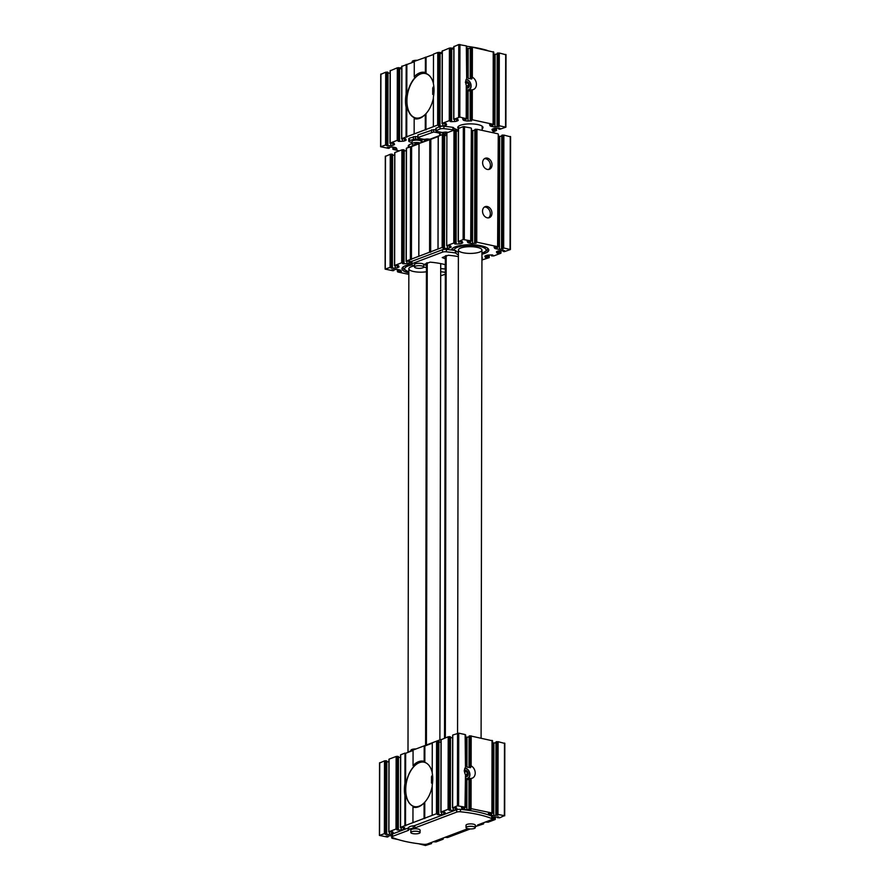 <?xml version="1.0" encoding="UTF-8"?>
<svg xmlns="http://www.w3.org/2000/svg" width="890" height="890" viewBox="0 0 890 890"><rect width="100%" height="100%" fill="white"/><g stroke="black" fill="none" stroke-linecap="round" stroke-linejoin="round"><path stroke-width="1.33" d="M464.168 770.918L466.493 771.419L467.662 774.089L466.493 776.258M464.48 770.317A3.371 2.581 -110.7 0 1 466.95 770.985A3.371 2.581 -110.7 0 1 468.196 774.879A3.371 2.581 -110.7 0 1 465.592 776.714A3.371 2.581 -110.7 0 1 465.559 776.703M465.37 82.247L467.695 82.748L468.863 85.418L467.695 87.587M465.681 81.635A3.371 2.581 -110.7 0 1 468.151 82.314A3.371 2.581 -110.7 0 1 469.397 86.208A3.371 2.581 -110.7 0 1 466.794 88.032A3.371 2.581 -110.7 0 1 466.761 88.032M391.778 835.788A3.026 0.868 0.1 0 0 390.332 835.743L386.138 836.099L388.251 836.734L387.295 837.034L379.407 835.41L385.459 833.318L386.683 833.574L385.214 834.241L386.082 834.464L389.631 834.319L389.631 832.328M398.275 839.615L392.19 838.302L391.689 837.935L392.624 837.635M471.188 735.863L471.133 765.89L469.976 765.689L470.031 735.83L492.493 740.803M461.476 807.619L461.977 808.632A3.026 0.868 0.1 0 0 463.156 809.199L464.613 809.511A3.026 0.868 0.1 0 0 466.861 809.689L471.055 809.333L468.941 808.698L469.898 808.398L469.953 778.539L469.197 778.928M469.164 736.208L469.119 765.878L469.976 765.689M469.164 736.03L470.031 735.83M469.219 766.123A6.731 5.162 -110.7 0 1 470.832 767.035L470.476 767.692L466.939 767.002L466.983 737.109L469.063 737.031M470.832 767.035L470.476 767.692L470.476 766.779M465.971 779.64A6.731 5.162 -110.7 0 1 465.848 779.829L468.986 779.362M466.983 737.109A3.026 0.868 0.1 0 1 465.626 737.076M389.631 834.319A3.026 0.868 0.1 0 0 391.622 833.986L392.724 833.574A3.026 0.868 0.1 0 0 393.324 833.051A3.026 0.868 0.1 0 0 393.302 832.94L392.79 831.916L388.93 831.727L396.005 829.046L398.32 829.169L396.851 829.847L397.708 830.059L401.257 829.925A3.026 0.868 0.1 0 0 403.259 829.591L404.349 829.169A3.026 0.868 0.1 0 0 404.95 828.657A3.026 0.868 0.1 0 0 404.928 828.534L404.427 827.522L400.556 827.322L436.456 813.738L438.559 813.738L437.29 814.539L438.158 814.751L441.707 814.617A3.026 0.868 0.1 0 0 443.698 814.283L444.789 813.861A3.026 0.868 0.1 0 0 445.401 813.349A3.026 0.868 0.1 0 0 445.367 813.226L444.867 812.214L441.006 812.014L448.082 809.344L450.385 809.455L448.927 810.134L449.784 810.345L453.333 810.212A3.026 0.868 0.1 0 0 455.324 809.878L456.425 809.466A3.026 0.868 0.1 0 0 457.026 808.943A3.026 0.868 0.1 0 0 457.004 808.821L456.492 807.808L452.487 807.964L457.438 805.795L465.003 807.13L465.003 807.731L461.465 807.586M465.459 775.902L465.003 807.13M452.632 807.619L452.765 735.04L458.739 733.171L465.136 734.562L465.47 766.691M456.537 118.982L456.526 121.207L457.627 120.784A3.026 0.868 0.1 0 0 458.228 120.272A3.026 0.868 0.1 0 0 458.205 120.15L457.694 119.138L453.689 119.293L453.822 46.692L458.762 44.544L466.338 45.88L466.672 78.009M466.338 45.88L466.794 46.302A63.112 18.034 0.1 0 1 487.153 50.385M466.271 79.199A6.731 5.162 -110.7 0 0 466.271 85.14L466.66 87.231M453.689 119.293L459.819 117.079L466.66 118.771L462.666 118.915L463.178 119.95A3.026 0.868 0.1 0 0 464.358 120.528L465.815 120.84A3.026 0.868 0.1 0 0 468.062 121.007L471.611 120.873L470.143 120.016L472.256 119.772L493.116 124.277L493.116 124.878L489.578 124.734L490.09 125.779A3.026 0.868 0.1 0 0 491.269 126.347L492.726 126.658A3.026 0.868 0.1 0 0 494.974 126.825L499.168 126.48L497.043 125.846L498.011 125.546L505.898 127.17L499.846 129.25L498.623 129.006L500.08 128.327L499.223 128.115L495.674 128.249A3.026 0.868 0.1 0 0 493.683 128.583L492.582 129.006A3.026 0.868 0.1 0 0 491.981 129.517A3.026 0.868 0.1 0 0 492.003 129.64L492.515 130.652L496.52 130.496L491.981 132.51M470.187 90.691L467.061 91.158M470.265 48.349L468.185 48.427A3.026 0.868 0.1 0 1 466.827 48.394M468.185 48.427L468.14 78.32L471.678 79.01L472.034 78.353A6.731 5.162 69.3 0 0 470.421 77.441L470.421 77.441M471.678 78.109L471.678 79.01L472.034 78.353M470.398 90.246L470.243 119.939M470.365 47.526L472.39 47.192L493.694 52.121M471.233 47.148L471.177 77.007L472.334 77.219A6.731 5.162 -110.7 0 1 476.395 83.649A6.731 5.162 -110.7 0 1 473.436 89.501A6.731 5.162 -110.7 0 1 472.312 89.745L470.298 90.09M471.177 77.007L470.32 77.196L470.365 47.359M472.312 89.745L472.256 119.772M399.221 150.888L392.935 149.32L396.929 149.175L396.417 148.129A3.026 0.868 0.1 0 0 395.238 147.551L393.781 147.239A3.026 0.868 0.1 0 0 391.533 147.072L387.339 147.417L389.464 148.063L388.496 148.352L380.608 146.739L386.661 144.647L387.884 144.892L386.427 145.571L387.284 145.782L390.832 145.648A3.026 0.868 0.1 0 0 392.824 145.315L393.925 144.903A3.026 0.868 0.1 0 0 394.526 144.38A3.026 0.868 0.1 0 0 394.504 144.258L393.992 143.245L390.132 143.056L397.207 140.375L399.521 140.498L398.053 141.165L398.909 141.388L402.458 141.243A3.026 0.868 0.1 0 0 404.461 140.909L405.551 140.498A3.026 0.868 0.1 0 0 406.151 139.975A3.026 0.868 0.1 0 0 406.129 139.864L405.629 138.84L401.757 138.651L437.657 125.067L439.76 125.067L438.492 125.857L439.36 126.08L442.909 125.935A3.026 0.868 0.1 0 0 444.9 125.601L445.99 125.19A3.026 0.868 0.1 0 0 446.602 124.667A3.026 0.868 0.1 0 0 446.569 124.544L446.068 123.532L442.208 123.343L449.283 120.662L451.386 120.662L450.129 121.463L450.985 121.674L454.534 121.541A3.026 0.868 0.1 0 0 456.526 121.207M469.898 808.398L491.914 812.959L491.914 813.56L488.376 813.404L488.888 814.45A3.026 0.868 0.1 0 0 490.067 815.018L491.525 815.34A3.026 0.868 0.1 0 0 493.772 815.507L497.966 815.151L495.841 814.517L496.809 814.228L504.352 815.652L499.724 817.799L497.421 817.688L498.734 816.875M452.621 735.407L452.498 807.942L452.765 735.04M440.995 739.768L440.861 812.37L440.995 739.768L448.215 736.764L450.518 736.875L450.284 809.366M428.357 843.631L430.882 843.064L431.472 843.631L425.487 845.5L418.6 843.753M439.983 839.226L442.508 838.658L443.098 839.237L436.022 841.918L433.708 841.795L435.032 841.25M443.242 838.892L443.242 838.002L443.242 838.892M470.265 828.946L447.648 837.512L445.345 837.39L446.658 836.845M480.433 823.918L482.959 823.35L483.537 823.929L476.439 826.22M475.605 826.532L475.293 826.643A6.731 1.925 0.1 0 0 477.385 825.341A3.371 0.957 0.1 0 1 478.052 824.819L491.647 819.679A3.371 0.957 0.1 0 0 492.315 819.1A3.371 0.957 0.1 0 0 491.714 818.544A63.112 18.034 0.1 0 0 460.442 811.78A3.371 0.957 0.1 0 0 456.659 812.114L414.762 827.967A3.371 0.957 0.1 0 1 413.205 828.29A6.731 1.925 0.1 0 0 408.733 829.992A3.371 0.957 0.1 0 1 408.054 830.504L392.445 836.411A3.371 0.957 0.1 0 0 391.778 836.989A3.371 0.957 0.1 0 0 392.39 837.546A63.112 18.034 0.1 0 0 423.651 844.31A3.371 0.957 0.1 0 0 427.434 843.976L467.851 828.679M483.693 822.683L483.682 823.595L483.682 822.694M491.981 819.512L494.584 818.945L495.174 819.523L488.087 822.204L485.784 822.082L487.097 821.537M498.734 817.131L494.473 816.931A3.026 0.868 0.1 0 0 492.482 817.265L492.326 817.32M391.778 836.989L391.778 834.575A3.371 0.957 0.1 0 1 392.457 833.997L408.065 828.089A3.371 0.957 0.1 0 0 408.733 827.567A6.731 1.925 0.1 0 1 413.205 825.876A3.371 0.957 0.1 0 0 414.773 825.553L456.67 809.689A3.371 0.957 0.1 0 1 460.453 809.366A63.112 18.034 0.1 0 1 491.714 816.13A3.371 0.957 0.1 0 1 492.326 816.675L492.315 819.1M497.276 53.356L499.29 53.011L505.854 54.735M380.909 74.304L385.715 72.201L388.018 72.312L387.784 144.803M388.018 73.18L390.109 73.102M390.12 70.844L397.341 67.796L399.643 67.918L399.421 140.409M399.643 68.786L401.735 68.697M401.746 66.427L401.613 138.996L401.746 66.405L414.273 61.788M406.864 64.592L406.797 98.223A22.884 13.172 102.2 0 1 414.918 77.764L414.251 76.74L414.273 61.388L433.486 54.513M433.363 126.692L433.408 96.966A23.73 13.65 102.2 0 0 433.43 83.838L433.486 54.112L437.78 52.488L440.094 52.61L439.86 125.101M440.083 53.478L442.185 53.389M442.063 123.677L442.185 51.108L449.417 48.082L451.72 48.205L451.486 120.695M451.72 49.072L453.811 48.995M497.176 54.168L495.096 54.257A3.026 0.868 0.1 0 1 493.739 54.212M412.014 143.646A12.627 3.605 -179.9 0 0 408.788 145.137A12.627 3.605 -179.9 0 0 408.766 147.273M389.987 143.401L390.12 70.811L389.987 143.401M496.52 130.496L496.52 128.227L496.52 130.496M482.157 128.794A12.627 3.605 -179.9 0 0 482.436 126.425A12.627 3.605 -179.9 0 0 477.963 124.611A12.627 3.605 -179.9 0 0 458.339 126.391A12.627 3.605 -179.9 0 0 458.45 128.638M429.981 139.229A37.87 10.814 0.1 0 0 427.289 138.974L424.163 139.329A20.192 5.774 0.1 0 1 417.989 137.961L417.911 134.935L433.664 129.617A20.192 5.774 0.1 0 1 435.777 129.951M448.215 132.343A37.87 10.814 0.1 0 0 445.49 132.076L442.363 132.443A20.192 5.774 0.1 0 1 436.189 131.075L435.777 128.338L440.072 126.558A3.371 0.957 0.1 0 1 443.91 126.235A75.739 21.638 0.1 0 1 452.921 127.381L453.355 127.548A15.152 4.328 0.1 0 0 458.383 129.984M412.026 142.678A75.739 21.638 0.1 0 1 409.411 141.71A3.371 0.957 0.1 0 1 408.766 141.143L408.766 138.718A3.371 0.957 0.1 0 1 409.445 138.139L415.463 136.504A20.192 5.774 0.1 0 1 417.577 136.838M432.162 815.362L432.206 785.058A23.563 13.561 102.2 0 0 432.228 773.098L432.284 742.794L436.578 741.159L438.892 741.281L438.659 813.772M424.741 818.577L424.775 802.168L424.096 802.902A23.563 13.561 102.2 0 1 412.971 807.119L413.65 806.385A22.717 13.072 102.2 0 1 405.595 789.552A22.717 13.072 102.2 0 1 413.716 766.613L413.049 765.589A23.563 13.561 102.2 0 1 424.174 761.373L424.841 762.396L424.864 745.998L432.284 743.194M413.716 766.613A22.717 13.072 102.2 0 1 424.052 762.185A22.717 13.072 102.2 0 1 424.841 762.396A22.717 13.072 102.2 0 1 432.228 772.72M424.174 761.373L424.196 745.853L424.864 745.998M424.074 818.433L424.096 802.902M412.949 822.638L412.971 807.119M413.049 765.589L413.071 750.059L424.196 745.853M405.529 825.842L405.651 753.274L413.071 750.459M404.861 825.698L404.906 795.393L405.595 789.552L404.928 783.434L404.983 753.118L405.651 753.274M406.062 137.027L406.107 107.301L406.786 103.54L406.73 137.171M406.797 98.223L406.129 94.173L406.185 64.447M406.786 103.54A22.884 13.172 102.2 0 0 414.851 117.88L414.173 118.615L414.15 133.967M414.251 76.74A23.73 13.65 102.2 0 1 425.376 72.524L425.398 57.171M425.275 129.751L425.298 114.398L425.976 113.675L425.943 129.895M426.065 57.316L426.043 73.547L425.376 72.524M433.408 98.056A22.884 13.172 102.2 0 1 426.065 113.575A22.884 13.172 102.2 0 1 425.976 113.675M426.655 140.275L423.073 139.496A37.87 10.814 0.1 0 1 422.049 139.096M426.343 140.598A37.87 10.814 0.1 0 1 423.073 139.496M499.29 53.011L499.168 125.59M385.715 72.201L385.581 144.77M390.265 70.477L390.132 143.056M397.341 67.796L397.207 140.375M401.891 66.071L401.757 138.651M406.107 107.301A23.73 13.65 102.2 0 1 406.129 94.173M425.298 114.398A23.73 13.65 102.2 0 1 414.173 118.615M426.043 73.547A22.884 13.172 102.2 0 1 432.941 81.78A22.884 13.172 102.2 0 1 433.43 83.549M437.78 52.488L437.657 125.067M442.33 50.763L442.208 123.343M449.417 48.082L449.283 120.662M453.967 46.369L453.833 118.937M466.271 85.14L466.204 118.459M472.39 47.192L472.334 77.219M493.238 51.698L493.116 124.277M458.817 126.024A11.781 3.371 -179.9 0 0 458.606 126.658L458.606 128.405M482.157 130.385L482.169 126.692A11.781 3.371 -179.9 0 0 481.957 126.057M409.267 144.77A11.781 3.371 -179.9 0 0 409.055 145.404L409.055 147.162M496.075 742.026L498.089 741.693L504.652 743.406M497.966 814.261L498.089 741.693M493.772 815.507L493.894 742.928L495.975 742.85M493.894 742.928A3.026 0.868 0.1 0 1 492.537 742.894M491.914 812.959L492.036 740.38M471.133 765.89A6.731 5.162 -110.7 0 1 475.193 772.32A6.731 5.162 -110.7 0 1 472.223 778.172A6.731 5.162 -110.7 0 1 471.11 778.427L471.055 808.443M469.953 778.539L471.11 778.427M465.07 767.87A6.731 5.162 69.3 0 0 465.058 773.822M450.518 737.743L452.609 737.665M448.082 809.344L448.215 736.764M441.006 812.014L441.128 739.445M438.881 742.149L440.984 742.071M436.456 813.738L436.578 741.159M432.206 786.237A22.717 13.072 102.2 0 1 424.775 802.168A22.717 13.072 102.2 0 1 419.201 806.162A22.717 13.072 102.2 0 1 414.44 806.596A22.717 13.072 102.2 0 1 413.65 806.385M404.928 783.434A23.563 13.561 -77.8 0 0 404.906 795.393M400.556 827.322L400.689 754.753L404.983 753.118M400.411 827.678L400.689 754.753M398.442 757.457L400.533 757.379M396.005 829.046L396.139 756.467L397.207 756.344L398.442 756.589L398.208 829.08M388.93 831.727L389.052 759.148L396.139 756.467M388.785 832.061L389.052 759.148M386.816 761.862L388.908 761.773M384.38 833.452L384.502 760.872L385.581 760.75L386.816 760.995L386.583 833.485M379.707 762.975L384.502 760.872M415.285 77.708A22.717 13.072 102.2 0 1 425.387 73.536A22.717 13.072 102.2 0 1 432.963 81.847A22.717 13.072 -77.8 0 0 425.387 73.536A22.717 13.072 -77.8 0 0 407.798 92.983A22.717 13.072 -77.8 0 0 415.775 117.947A22.717 13.072 102.2 0 1 406.93 101.382A22.717 13.072 102.2 0 1 415.285 77.708M426.11 113.52A22.717 13.072 102.2 0 1 420.547 117.513A22.717 13.072 102.2 0 1 415.775 117.947A22.717 13.072 -77.8 0 0 426.11 113.52M445.345 737.843L446.179 255.552M446.402 134.056L446.402 132.154M426.655 138.962L426.655 140.487M426.432 263.028L425.598 745.308M440.717 263.607L439.882 740.002M427.467 138.985L427.467 140.175M427.256 262.717L426.41 744.997M444.522 738.155L445.367 255.864M440.25 132.198A37.87 10.814 0.1 0 0 445.579 134.012L445.579 132.087M453.622 130.296A15.152 4.328 0.1 0 1 453.355 129.962L453.355 127.548M435.777 130.752L440.061 128.972A3.371 0.957 0.1 0 1 443.91 128.65A75.739 21.638 0.1 0 1 452.91 129.795L453.355 129.962M441.162 134.991A37.87 10.814 0.1 0 1 439.571 134.323L440.261 132.098M417.577 137.65L433.653 132.032A20.192 5.774 0.1 0 1 439.938 133.367L440.25 133.589M422.961 141.877A37.87 10.814 0.1 0 1 421.37 141.21L422.049 138.985M408.766 141.143A3.371 0.957 0.1 0 1 409.445 140.564L415.452 138.918A20.192 5.774 0.1 0 1 421.738 140.253L422.049 140.475M420.08 142.967A4.628 1.324 -179.9 0 0 419.424 142.801A4.628 1.324 -179.9 0 0 414.584 142.667A4.628 1.324 -179.9 0 0 412.014 143.846L412.026 141.432A4.628 1.324 0.1 0 1 414.584 140.253A4.628 1.324 0.1 0 1 419.435 140.386A4.628 1.324 0.1 0 1 421.282 141.443L421.282 142.522M407.698 752.495L407.698 752.395A3.371 0.957 0.1 0 1 408.377 751.827L438.993 740.235A3.371 0.957 0.1 0 1 440.984 739.868M399.643 68.107L401.746 67.317M411.013 63.023A6.731 1.925 0.1 0 1 411.848 62.701M440.094 52.799L442.185 52.009M451.72 48.394L453.822 47.604M466.037 827.622L466.037 825.208A4.628 1.324 0.1 0 1 468.596 824.029A4.628 1.324 0.1 0 1 473.447 824.162A4.628 1.324 0.1 0 1 475.293 825.219L475.293 827.644A4.628 1.324 -179.9 0 0 473.447 826.576A4.628 1.324 -179.9 0 0 468.596 826.443A4.628 1.324 -179.9 0 0 466.037 827.622A4.628 1.324 -179.9 0 0 470.665 828.957A4.628 1.324 -179.9 0 0 475.293 827.644M410.813 832.517L410.824 830.103A4.628 1.324 0.1 0 1 413.383 828.924A4.628 1.324 0.1 0 1 418.233 829.057A4.628 1.324 0.1 0 1 420.08 830.114L420.069 832.539A4.628 1.324 -179.9 0 0 418.222 831.482A4.628 1.324 -179.9 0 0 413.383 831.338A4.628 1.324 -179.9 0 0 410.813 832.517A4.628 1.324 -179.9 0 0 415.441 833.852A4.628 1.324 -179.9 0 0 420.069 832.539M412.014 143.846A4.628 1.324 -179.9 0 0 414.618 145.037M417.188 60.286A4.628 1.324 -179.9 0 0 412.159 61.588L412.159 62.589M415.942 748.957A4.628 1.324 -179.9 0 0 410.957 750.27L410.957 750.848M466.049 79.733A5.218 3.994 -110.7 0 1 470.955 85.251A5.218 3.994 -110.7 0 1 466.794 89.812A5.218 3.994 -110.7 0 1 466.761 89.801M466.238 79.288A5.885 4.517 -110.7 0 1 470.966 84.561A5.885 4.517 -110.7 0 1 468.485 90.468A5.885 4.517 -110.7 0 1 466.749 90.669M465.036 767.959A5.885 4.517 -110.7 0 1 469.764 773.243A5.885 4.517 -110.7 0 1 467.283 779.151A5.885 4.517 -110.7 0 1 465.548 779.351M465.592 778.483A5.218 3.994 -110.7 0 1 465.559 778.483A5.218 3.994 -110.7 0 0 469.753 773.933A5.218 3.994 -110.7 0 0 464.847 768.404M465.793 83.471L467.695 82.748M466.449 85.918L468.863 85.418M464.591 772.142L466.493 771.419M465.248 774.589L467.662 774.089M433.697 95.008L432.707 94.373L432.718 87.921L433.853 86.641M432.551 775.401L431.517 776.603L432.674 776.848M424.118 762.196A22.717 13.072 -77.8 0 0 406.597 781.654A22.717 13.072 -77.8 0 0 414.506 806.607M432.418 783.623L431.505 783.055L431.517 776.603M458.383 254.796A15.152 4.328 -179.9 0 1 455.825 253.127L455.836 250.702A15.152 4.328 -179.9 0 0 458.383 252.371M455.836 250.702L455.391 250.535A75.739 21.638 -179.9 0 0 454.223 250.368A75.739 21.638 -179.9 0 0 451.53 249.99A75.739 21.638 -179.9 0 0 446.391 249.389A3.371 0.957 -179.9 0 0 442.541 249.712L411.925 261.304A3.371 0.957 -179.9 0 0 411.247 261.871L411.247 264.297A3.371 0.957 -179.9 0 0 411.892 264.864A75.739 21.638 -179.9 0 0 414.495 265.832M463.089 252.738A11.781 3.371 -179.9 0 0 475.427 253.071A11.781 3.371 -179.9 0 0 481.946 250.079A11.781 3.371 -179.9 0 0 470.176 246.686A11.781 3.371 -179.9 0 0 458.383 250.034A11.781 3.371 -179.9 0 0 463.089 252.738M414.495 265.921A11.781 3.371 -179.9 0 0 408.844 268.791A11.781 3.371 -179.9 0 0 413.539 271.495A11.781 3.371 -179.9 0 0 426.421 271.75M471.355 128.371L470.71 240.845L463.134 239.51L458.194 241.657L462.199 241.524L462.7 242.536A3.026 0.868 -179.9 0 1 462.733 242.659A3.026 0.868 -179.9 0 1 462.121 243.181L461.031 243.593A3.026 0.868 -179.9 0 1 459.029 243.927L455.491 244.06L454.623 243.849L456.092 243.17L453.789 243.059L446.702 245.729L450.574 245.929L451.074 246.942A3.026 0.868 -179.9 0 1 451.108 247.064A3.026 0.868 -179.9 0 1 450.496 247.576L449.406 247.999A3.026 0.868 -179.9 0 1 447.403 248.332L443.854 248.466L442.998 248.254L444.466 247.576L442.152 247.453L406.263 261.037L410.123 261.237L410.624 262.25A3.026 0.868 -179.9 0 1 410.657 262.372A3.026 0.868 -179.9 0 1 410.045 262.895L408.955 263.307A3.026 0.868 -179.9 0 1 406.964 263.64L403.415 263.774L402.547 263.562L404.016 262.884L401.713 262.761L394.637 265.442L398.498 265.632L398.998 266.655A3.026 0.868 -179.9 0 1 399.032 266.778A3.026 0.868 -179.9 0 1 398.42 267.289L397.329 267.701A3.026 0.868 -179.9 0 1 395.327 268.035L391.789 268.179L390.921 267.957L392.39 267.289L391.155 267.033L385.114 269.125L392.991 270.749L393.959 270.449L391.845 269.815L396.039 269.459A3.026 0.868 -179.9 0 1 398.286 269.637L399.732 269.948A3.026 0.868 -179.9 0 1 400.912 270.516L401.423 271.561L397.897 271.417L397.886 272.017L408.833 274.376M470.899 127.949L463.334 126.614L458.528 128.438L458.339 241.335M458.528 128.438L458.194 241.657M458.383 131.064L456.281 131.142M455.992 243.092L456.292 130.274L455.057 130.029L453.978 130.151L453.789 243.059M453.978 130.151L446.902 132.833L446.702 245.729M446.758 135.469L444.655 135.547M444.366 247.487L444.655 134.679L443.431 134.435L442.352 134.557L442.152 247.453M442.352 134.557L438.258 136.226M438.192 136.537L430.838 139.318L430.649 252.215M419.045 143.49L430.838 139.318M418.979 143.802L411.625 146.583L411.436 259.48M406.263 261.037L406.463 148.141L411.625 146.583M406.463 148.141L406.118 261.393L406.318 148.474M406.307 150.777L404.216 150.855M403.915 262.795L404.216 149.987L402.981 149.743L401.913 149.865L401.713 262.761M401.913 149.865L394.826 152.546L394.637 265.442M394.682 155.172L392.579 155.261M392.29 267.2L392.579 154.393L391.355 154.137L390.276 154.27L390.087 267.167M390.276 154.27L385.47 156.373M440.695 275.755L445.334 274.265M444.933 272.24L445.334 272.918M444.933 272.763L444.666 272.207M482.235 259.891L489.244 257.644L485.384 257.444L484.883 256.431A3.026 0.868 -179.9 0 1 484.85 256.309A3.026 0.868 -179.9 0 1 485.451 255.797L486.552 255.386A3.026 0.868 -179.9 0 1 488.543 255.052L492.092 254.907L492.96 255.13L491.692 255.919L493.794 255.919L500.87 253.238L497.009 253.049L496.509 252.037A3.026 0.868 -179.9 0 1 496.475 251.915A3.026 0.868 -179.9 0 1 497.087 251.392L498.178 250.98A3.026 0.868 -179.9 0 1 500.169 250.646L503.718 250.513L504.586 250.724L503.117 251.403L504.352 251.648L510.393 249.556L503.662 247.976L501.548 248.232L503.017 249.089L499.468 249.222A3.026 0.868 -179.9 0 1 497.221 249.055L495.763 248.733A3.026 0.868 -179.9 0 1 494.584 248.165L494.084 247.153L497.61 247.275L497.61 246.675L476.762 242.158L474.637 242.414L476.106 243.259L472.557 243.404A3.026 0.868 -179.9 0 1 470.32 243.237L468.863 242.914A3.026 0.868 -179.9 0 1 467.684 242.347L467.172 241.301L470.71 241.457L470.71 240.845M510.426 136.804L503.862 135.08L503.662 247.976M503.862 135.08L501.849 135.425M501.738 136.248L499.668 136.326L499.468 249.222M498.3 136.292A3.026 0.868 -179.9 0 0 499.668 136.326M498.267 134.19L497.61 246.675M487.342 158.131A5.885 4.517 -110.7 0 1 491.914 163.482A5.885 4.517 -110.7 0 1 489.411 169.278A5.885 4.517 -110.7 0 1 483.103 165.373A5.885 4.517 -110.7 0 1 485.239 158.264A5.885 4.517 -110.7 0 1 487.342 158.131M487.253 206.513A5.885 4.517 -110.7 0 1 491.825 211.864A5.885 4.517 -110.7 0 1 489.333 217.672A5.885 4.517 -110.7 0 1 483.025 213.756A5.885 4.517 -110.7 0 1 485.161 206.647A5.885 4.517 -110.7 0 1 487.253 206.513M497.81 133.778L476.962 129.261L476.762 242.158M476.962 129.261L474.937 129.595M474.837 130.418L472.757 130.507L472.557 243.404M471.4 130.463A3.026 0.868 -179.9 0 0 472.757 130.507M440.706 268.546A37.87 10.814 -179.9 0 0 445.156 269.025L445.345 269.036M445.345 264.686A37.87 10.814 -179.9 0 0 430.115 262.149L424.041 264.452A37.87 10.814 -179.9 0 0 426.432 265.409M458.372 256.62A37.87 10.814 -179.9 0 0 448.315 255.263L442.241 257.566A37.87 10.814 -179.9 0 0 445.356 258.767M481.946 254.206A18.646 5.329 -179.9 0 0 488.532 249.178A18.646 5.329 -179.9 0 0 470.176 244.728A18.646 5.329 -179.9 0 0 451.809 249.111A18.646 5.329 -179.9 0 0 451.53 249.99M481.935 260.392A3.371 0.957 -179.9 0 0 482.235 259.991L482.235 257.577A3.371 0.957 -179.9 0 0 481.935 257.177M411.247 264.197A18.646 5.329 -179.9 0 0 402.258 267.857A18.646 5.329 -179.9 0 0 408.833 272.918M402.959 267.078A17.667 5.051 -179.9 0 0 402.959 267.167L403.682 269.192L408.833 272.017M481.946 253.305L487.108 250.49L487.842 248.477A17.667 5.051 -179.9 0 0 487.842 248.388M452.498 248.332A17.667 5.051 -179.9 0 0 452.498 248.41L453.066 250.201M440.695 271.706A75.739 21.638 -179.9 0 0 445.334 272.284M426.432 267.501A15.152 4.328 -179.9 0 0 423.696 267.223M455.825 253.127L455.391 252.96A75.739 21.638 -179.9 0 0 446.38 251.814A3.371 0.957 -179.9 0 0 442.541 252.126L411.914 263.718A3.371 0.957 -179.9 0 0 411.247 264.297M414.495 267L414.495 264.586A4.628 1.324 0.1 0 1 417.065 263.407A4.628 1.324 0.1 0 1 421.905 263.54A4.628 1.324 0.1 0 1 423.751 264.597L423.751 267.022A4.628 1.324 0.1 0 1 419.123 268.335A4.628 1.324 0.1 0 1 414.495 267A4.628 1.324 0.1 0 1 417.054 265.821A4.628 1.324 0.1 0 1 421.905 265.954A4.628 1.324 0.1 0 1 423.751 267.022M446.758 134.09A75.739 21.638 -179.9 0 0 446.591 134.067A3.371 0.957 -179.9 0 0 442.742 134.39L412.126 145.982A3.371 0.957 -179.9 0 0 411.447 146.561L411.447 146.628M414.707 145.003L414.707 144.425A4.628 1.324 0.1 0 1 419.691 143.123M484.382 207.059A5.885 4.517 -110.7 0 1 485.64 207.125A5.885 4.517 -110.7 0 1 490.09 211.92A5.885 4.517 -110.7 0 1 488.476 217.872M484.472 158.676A5.885 4.517 -110.7 0 1 485.718 158.743A5.885 4.517 -110.7 0 1 490.168 163.537A5.885 4.517 -110.7 0 1 488.566 169.489M388.151 836.644L388.162 835.832M388.051 836.622L388.062 835.832M391.789 837.846L391.8 837.101M391.734 837.879L391.734 835.788L391.689 837.935M469.442 808.454L469.486 778.616M469.508 765.723L469.564 735.885M469.041 808.61L469.097 778.761M466.861 809.689L466.916 779.796M464.613 809.511L464.613 807.797M463.156 809.199L463.167 807.519M461.977 808.632L461.988 807.386M465.459 807.441L465.514 775.513M465.537 766.802L465.592 734.862M466.794 46.191L466.738 78.12M466.716 86.831L466.66 118.771M463.189 118.704L463.178 119.95M464.369 118.837L464.358 120.528M465.815 119.115L465.815 120.84M468.118 91.114L468.062 121.007M470.688 89.935L470.643 119.783M470.766 47.203L470.71 77.052M471.155 89.868L471.099 119.727M392.935 147.117L392.935 149.197M393.002 147.117L392.991 149.175M393.402 147.173L393.391 149.019M394.103 147.306L394.103 148.997M395.716 147.684L395.716 149.342M389.264 147.162L389.253 147.94M389.364 147.162L389.353 147.974M505.687 54.39L505.553 126.97M498.723 128.138L498.723 128.917M492.515 129.028L492.515 130.652M493.872 128.527L493.861 130.763M495.085 128.293L495.074 130.296M495.786 128.249L495.786 130.274M496.32 128.227L496.32 130.385M380.909 74.015L380.775 146.594M386.783 72.068L386.661 144.647M387.284 72.09L387.161 144.669M387.818 72.201L387.684 144.781M387.284 145.17L387.284 145.782M390.832 143.646L390.832 145.648M392.835 143.09L392.824 145.315M393.925 143.179L393.925 144.903M398.409 67.662L398.286 140.242M398.909 67.684L398.787 140.264M399.443 67.796L399.31 140.375M398.92 140.765L398.909 141.388M402.458 139.252L402.458 141.243M404.461 138.695L404.461 140.909M405.551 138.773L405.551 140.498M438.859 52.354L438.726 124.934M439.36 52.377L439.226 124.956M439.882 52.488L439.76 125.067M439.36 125.457L439.36 126.08M442.909 123.944L442.909 125.935M444.911 123.387L444.9 125.601M446.001 123.465L445.99 125.19M450.485 47.96L450.362 120.539M450.985 47.971L450.863 120.55M451.519 48.093L451.386 120.662M450.985 121.062L450.985 121.674M454.534 119.538L454.534 121.541M457.627 119.071L457.627 120.784M453.822 46.692L453.7 119.271M458.762 44.544L458.639 117.124M459.941 44.5L459.819 117.079M493.694 52.009L493.572 124.589M490.09 124.522L490.09 125.779M491.269 124.667L491.269 126.347M492.726 124.934L492.726 126.658M495.096 54.257L494.974 126.825M497.276 53.178L497.143 125.757M497.677 53.022L497.543 125.601M498.133 52.966L498.011 125.546M496.809 814.228L496.932 741.648M496.342 814.283L496.475 741.704M495.941 814.428L496.075 741.848M491.525 815.34L491.525 813.616M490.067 815.018L490.067 813.338M488.888 814.45L488.888 813.204M492.37 813.26L492.493 740.68M458.617 805.75L458.739 733.171M457.438 805.795L458.383 250.034M456.425 809.466L456.425 807.742M455.324 809.878L455.335 807.653M453.333 810.212L453.333 808.209M449.784 810.345L449.784 809.733M450.184 809.344L450.318 736.764M449.661 809.232L449.784 736.653M449.161 809.21L449.283 736.631M444.789 813.861L444.8 812.147M443.698 814.283L443.698 812.058M441.707 814.617L441.707 812.615M438.158 814.751L438.158 814.139M438.559 813.738L438.681 741.17M438.025 813.627L438.158 741.047M437.524 813.616L437.657 741.036M400.422 827.656L400.545 755.076M404.349 829.169L404.349 827.455M403.259 829.591L403.259 827.366M401.257 829.925L401.257 827.923M397.708 830.059L397.708 829.447M398.108 829.057L398.242 756.478M397.585 828.935L397.708 756.366M397.085 828.924L397.207 756.344M392.724 833.574L392.724 831.85M391.622 833.986L391.633 831.772M386.082 834.464L386.082 833.841M386.483 833.452L386.616 760.872M385.96 833.34L386.082 760.761M385.459 833.318L385.581 760.75M379.574 835.265L379.707 762.685M431.606 843.275L431.606 842.396L431.617 843.286M431.405 843.175L431.416 842.474M443.042 838.769L443.042 838.069M483.481 823.461L483.481 822.76M495.307 819.156L495.318 816.898L495.318 819.178M495.118 819.056L495.118 816.909M494.584 818.945L494.584 816.92M493.872 818.978L493.883 816.976M492.659 819.434L492.671 817.198M497.521 817.598L497.521 816.809M504.352 815.652L504.485 743.072M452.91 129.795L452.921 127.381M443.91 128.65L443.91 126.235M440.061 128.972L440.072 126.558M436.111 130.474L436.111 128.049M439.938 133.367L439.949 132.032M433.653 132.032L433.664 129.617M431.594 132.176L431.594 129.762M417.911 137.36L417.911 134.935M421.738 140.253L421.738 138.918M415.452 138.918L415.463 136.504M413.394 139.062L413.394 136.648M409.445 140.564L409.445 138.139M438.993 740.235L438.993 742.149M460.453 809.366L460.442 811.78M456.67 809.689L456.659 812.114M491.714 816.13L491.714 818.544M392.457 833.997L392.445 836.411M408.065 828.089L408.054 830.504M408.733 827.567L408.733 829.992M413.205 825.876L413.205 828.29M414.773 825.553L414.762 827.967M432.707 94.373L433.764 94.607M432.718 87.921L433.975 88.199M433.23 86.931L433.897 87.075M431.505 783.055L432.462 783.256M432.028 775.602L432.584 775.724M481.946 253.161A15.987 4.572 -179.9 0 0 475.427 245.751A15.987 4.572 -179.9 0 0 454.223 250.368M412.07 264.942A15.987 4.572 -179.9 0 0 408.833 271.873M464.513 126.569L464.313 239.466M463.334 126.614L463.134 239.51M462.121 241.457L462.121 243.181M461.031 241.368L461.031 243.593M459.04 241.924L459.029 243.927M455.491 243.448L455.491 244.06M456.08 130.162L455.891 243.059M455.558 130.051L455.357 242.948M455.057 130.029L454.857 242.926M450.496 245.863L450.496 247.576M449.406 245.773L449.406 247.999M447.403 246.33L447.403 248.332M443.865 247.854L443.854 248.466M444.455 134.557L444.266 247.465M443.932 134.446L443.732 247.342M443.431 134.435L443.231 247.331M438.258 136.103L438.058 249.011M430.371 139.329L430.17 252.226M430.237 139.307L430.037 252.204M429.77 139.318L429.57 252.226M419.045 143.379L418.845 256.276M411.158 146.605L410.957 259.502M411.024 146.572L410.824 259.48M410.557 146.594L410.357 259.491M410.056 261.171L410.045 262.895M408.955 261.082L408.955 263.307M406.964 261.638L406.964 263.64M403.415 263.162L403.415 263.774M404.016 149.876L403.815 262.772M403.482 149.754L403.281 262.65M402.981 149.743L402.781 262.639M394.693 152.88L394.493 265.776L394.682 152.891M398.42 265.576L398.42 267.289M397.329 265.487L397.329 267.701M395.338 266.043L395.327 268.035M391.789 267.556L391.789 268.179M392.379 154.27L392.19 267.167M391.856 154.159L391.656 267.056M391.355 154.137L391.155 267.033M385.481 156.084L385.281 268.98M393.858 269.548L393.858 270.371M393.758 269.548L393.758 270.338M400.222 270.07L400.211 271.728M398.598 269.703L398.598 271.383M397.897 269.559L397.897 271.417M397.496 269.514L397.496 271.561M397.441 269.503L397.43 271.595M489.189 255.018L489.189 257.177M488.655 255.041L488.655 257.065M487.954 255.085L487.954 257.088M486.741 255.319L486.741 257.555M485.384 255.819L485.384 257.444M491.591 254.929L491.591 255.708M501.014 250.613L501.014 252.871L501.026 250.613M500.814 250.624L500.814 252.782M500.291 250.646L500.28 252.66M499.579 250.691L499.579 252.693M498.367 250.913L498.367 253.149M497.009 251.425L497.009 253.049M503.217 250.524L503.217 251.314M510.259 136.47L510.059 249.367M502.705 135.046L502.505 247.943M502.238 135.102L502.049 247.999M501.849 135.247L501.649 248.143M497.221 247.331L497.221 249.055M495.774 247.053L495.763 248.733M494.595 246.919L494.584 248.165M498.267 134.078L498.066 246.975M475.805 129.217L475.605 242.113M475.338 129.273L475.138 242.169M474.937 129.428L474.737 242.325M470.32 241.513L470.32 243.237M468.863 241.235L468.863 242.914M467.684 241.101L467.684 242.347M471.366 128.26L471.166 241.157M445.167 264.63L445.156 269.025M411.914 263.718L411.925 261.304M442.541 252.126L442.541 249.712M446.38 251.814L446.391 249.389M455.391 252.96L455.391 250.535M446.591 134.067L446.591 135.469M388.251 836.734L388.262 835.832M468.941 808.698L468.986 778.839M469.008 765.967L469.063 736.119M465.503 807.497L465.559 775.724M465.57 766.702L465.626 734.918M466.761 87.042L466.705 118.826M466.827 46.247L466.772 78.031M470.187 90.168L470.143 120.016M470.265 47.448L470.209 77.297M392.902 147.106L392.891 149.253M389.464 147.15L389.464 148.063M506.021 54.59L505.898 127.17M498.623 128.138L498.623 129.006M380.742 74.159L380.608 146.739M388.018 72.312L387.884 144.892M399.643 67.918L399.521 140.498M440.094 52.61L439.96 125.19M442.185 51.108L442.063 123.688M451.72 48.205L451.586 120.784M493.739 52.065L493.616 124.645M497.176 53.267L497.043 125.846M481.946 250.079L481.101 738.01M495.841 814.517L495.975 741.937M492.415 813.315L492.537 740.747M450.385 809.455L450.518 736.875M438.759 813.861L438.892 741.281M398.32 829.169L398.442 756.589M388.785 832.072L388.919 759.504M386.683 833.574L386.816 760.995M379.407 835.41L379.541 762.83M497.421 817.688L497.421 816.82M504.697 815.841L504.819 743.261M408.844 268.791L407.998 752.006M468.485 90.468L466.761 91.125M467.283 779.151L465.559 779.807M458.383 128.783L458.194 241.68M456.292 130.274L456.092 243.17M444.655 134.679L444.466 247.576M438.192 136.17L437.991 249.066M418.979 143.435L418.778 256.331M404.216 149.987L404.016 262.884M392.579 154.393L392.39 267.289M385.303 156.228L385.114 269.125M393.959 269.548L393.959 270.449M397.396 269.503L397.396 271.65M491.491 254.929L491.491 255.797M503.117 250.535L503.117 251.403M510.593 136.66L510.393 249.556M501.749 135.336L501.548 248.232M498.311 134.134L498.111 247.031M474.837 129.517L474.637 242.414M471.4 128.316L471.199 241.212"/></g></svg>
